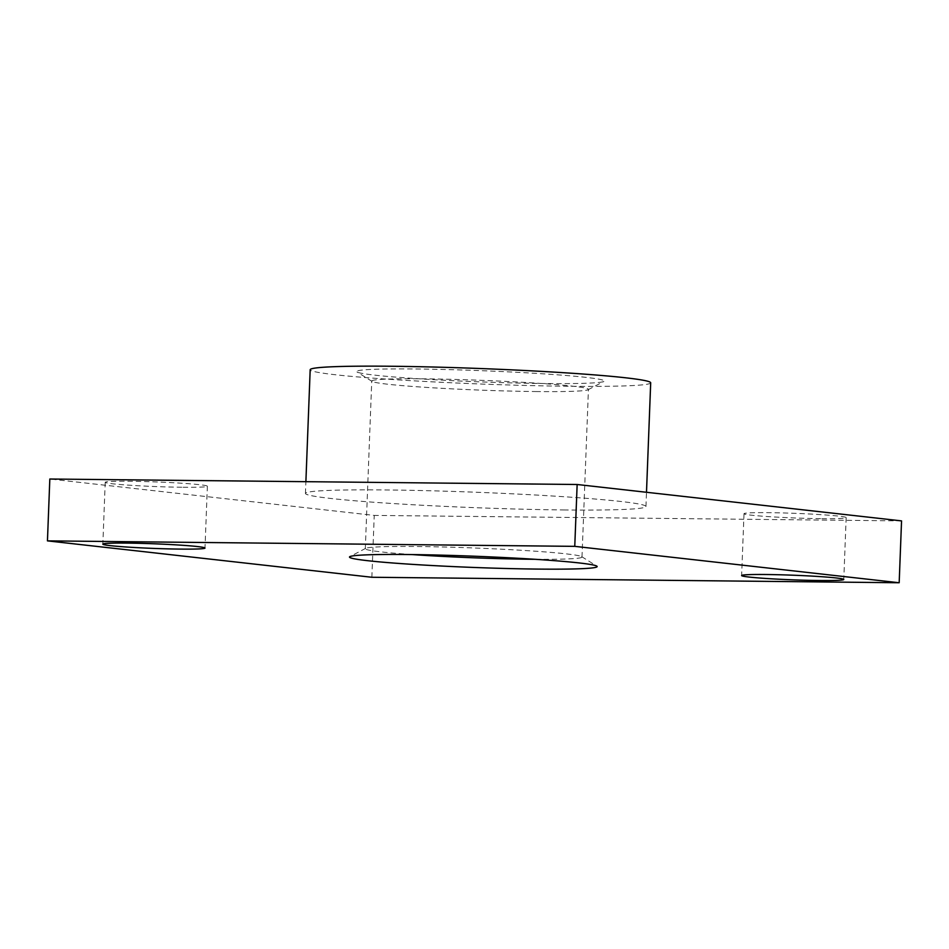 <?xml version="1.0" encoding="UTF-8"?>
<svg xmlns="http://www.w3.org/2000/svg" width="949" height="949" viewBox="0 0 949 949"><rect width="100%" height="100%" fill="white"/><g stroke="black" fill="none" stroke-linecap="round" stroke-linejoin="round"><path stroke-width="0.71" stroke-dasharray="4.75 3.56" d="M371.854 577.265L374.238 515.414L49.822 479.02M901.55 520.894L374.238 515.414M564.904 509.969A170.381 7.734 2.2 0 1 392.495 503.516A170.381 7.734 2.2 0 1 305.436 493.421A170.381 7.734 2.2 0 1 386.48 489.957A170.381 7.734 2.2 0 1 558.878 496.398A170.381 7.734 2.2 0 1 645.949 506.505A170.381 7.734 2.2 0 1 564.904 509.969M821.846 518.664A51.116 2.313 -177.8 0 0 846.164 517.62A51.116 2.313 -177.8 0 0 820.043 514.595A51.116 2.313 -177.8 0 0 768.322 512.662A51.116 2.313 -177.8 0 0 744.004 513.694A51.116 2.313 -177.8 0 0 770.125 516.731A51.116 2.313 -177.8 0 0 821.846 518.664M183.05 487.264A51.116 2.313 -177.8 0 0 207.368 486.22A51.116 2.313 -177.8 0 0 181.247 483.195A51.116 2.313 -177.8 0 0 129.527 481.262A51.116 2.313 -177.8 0 0 105.22 482.294A51.116 2.313 -177.8 0 0 131.33 485.33A51.116 2.313 -177.8 0 0 183.05 487.264M545.319 383.538A123.916 5.623 2.2 0 1 356.978 371.961A123.916 5.623 2.2 0 1 415.555 368.983A123.916 5.623 2.2 0 1 545.141 373.953A123.916 5.623 2.2 0 1 603.861 381.451A123.916 5.623 2.2 0 1 545.319 383.538M650.694 382.803A170.381 7.734 2.2 0 1 569.649 386.279A170.381 7.734 2.2 0 1 397.251 379.825A170.381 7.734 2.2 0 1 310.181 369.719M412.091 554.572A108.423 4.923 2.2 0 1 365.306 548.724A108.423 4.923 2.2 0 1 365.662 548.344A108.423 4.923 2.2 0 1 416.884 546.517A108.423 4.923 2.2 0 1 581.678 556.648A108.423 4.923 2.2 0 1 581.998 557.039A108.423 4.923 2.2 0 1 534.904 559.293M536.873 391.557A108.423 4.923 2.2 0 1 372.067 381.427A108.423 4.923 2.2 0 1 371.747 381.035A108.423 4.923 2.2 0 1 423.325 378.829A108.423 4.923 2.2 0 1 533.041 382.922A108.423 4.923 2.2 0 1 588.439 389.351A108.423 4.923 2.2 0 1 588.095 389.731A108.423 4.923 2.2 0 1 536.873 391.557M305.436 493.421L305.886 481.689M207.368 486.22L204.996 548.071M846.164 517.62L843.78 579.471M365.306 548.724L371.747 381.035M372.067 381.427L356.978 371.961M365.662 548.344L349.884 556.624M105.22 482.294L102.836 544.145M581.678 556.648L596.767 566.102M581.998 557.039L588.439 389.351M588.095 389.731L603.861 381.451M744.004 513.694L741.632 575.545M645.949 506.505L646.494 492.282"/><path stroke-width="1.42" d="M901.55 520.894L899.178 582.745L371.854 577.265L47.45 540.871L49.822 479.02L577.146 484.5L901.55 520.894M47.45 540.871L574.762 546.351L577.146 484.5M574.762 546.351L899.178 582.745M305.886 481.689L310.181 369.719A170.381 7.734 2.2 0 1 391.225 366.255A170.381 7.734 2.2 0 1 563.635 372.708A170.381 7.734 2.2 0 1 650.694 382.803L646.494 492.282M180.678 549.103A51.116 2.313 -177.8 0 0 204.996 548.071A51.116 2.313 -177.8 0 0 178.875 545.034A51.116 2.313 -177.8 0 0 127.154 543.101A51.116 2.313 -177.8 0 0 102.836 544.145A51.116 2.313 -177.8 0 0 128.957 547.17A51.116 2.313 -177.8 0 0 180.678 549.103M819.473 580.515A51.116 2.313 -177.8 0 0 843.78 579.471A51.116 2.313 -177.8 0 0 817.67 576.446A51.116 2.313 -177.8 0 0 765.95 574.513A51.116 2.313 -177.8 0 0 741.632 575.545A51.116 2.313 -177.8 0 0 767.753 578.582A51.116 2.313 -177.8 0 0 819.473 580.515M534.904 559.293A108.423 4.923 2.2 0 1 530.432 559.246A108.423 4.923 2.2 0 1 412.091 554.572M538.19 569.092A123.916 5.623 2.2 0 1 408.604 564.121A123.916 5.623 2.2 0 1 349.884 556.624A123.916 5.623 2.2 0 1 408.426 554.524A123.916 5.623 2.2 0 1 596.767 566.102A123.916 5.623 2.2 0 1 538.19 569.092"/></g></svg>
